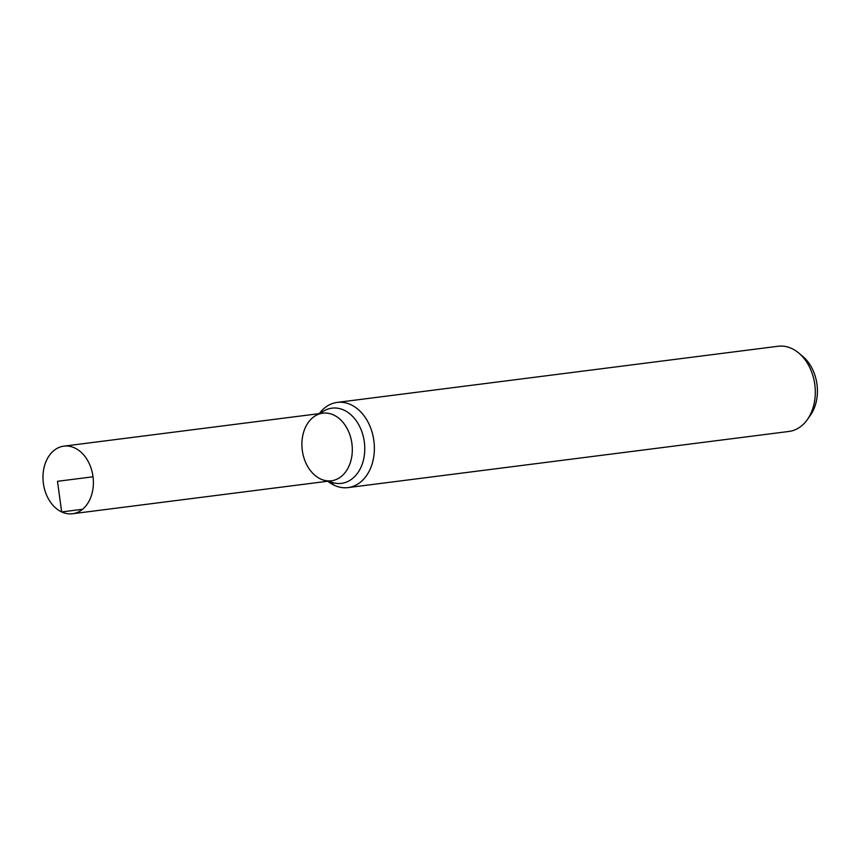 <?xml version="1.0" encoding="UTF-8"?>
<svg xmlns="http://www.w3.org/2000/svg" width="860" height="860" viewBox="0 0 860 860"><rect width="100%" height="100%" fill="white"/><g stroke="black" fill="none" stroke-linecap="round" stroke-linejoin="round"><path stroke-width="1.29" d="M72.487 513.742L331.412 480.772A34.067 25.037 -97.3 0 0 352.288 451.145A34.067 25.037 -97.3 0 0 333.626 414.971A34.067 25.037 -97.3 0 0 322.801 413.176A34.067 25.037 -97.3 0 0 302.269 450.135A34.067 25.037 -97.3 0 0 331.412 480.772A34.067 25.037 -97.3 0 0 352.288 451.145A34.067 25.037 -97.3 0 0 333.615 414.971A34.067 25.037 -97.3 0 0 322.812 413.176L63.877 446.146A34.067 25.037 -97.3 0 0 43 475.773A34.067 25.037 -97.3 0 0 61.673 511.947A34.067 25.037 -97.3 0 0 72.487 513.742A34.067 25.037 -97.3 0 0 93.364 484.115A34.067 25.037 -97.3 0 0 74.691 447.942A34.067 25.037 -97.3 0 0 63.877 446.146M327.853 481.224A42.935 31.562 -97.3 0 0 348.031 487.598L788.953 431.451A42.935 31.562 -97.3 0 0 807.346 419.594L810.378 415.305A37.98 27.918 -97.3 0 0 802.896 356.524L798.886 353.137A42.935 31.562 -97.3 0 0 791.737 348.515A42.935 31.562 -97.3 0 0 778.106 346.257L337.185 402.405A42.935 31.562 -97.3 0 0 319.254 413.638M807.346 419.594A42.935 31.562 -97.3 0 0 798.886 353.137M348.031 487.598A42.935 31.562 -97.3 0 0 374.347 450.253A42.935 31.562 -97.3 0 0 350.815 404.662A42.935 31.562 -97.3 0 0 337.185 402.405M61.673 511.947L57.491 481.31M334.4 485.341L329.498 481.353A28.627 17.619 114.9 0 0 329.111 481.062M82.506 509.292L61.673 511.947L57.491 481.31L93.02 476.784M328.928 481.084A37.904 27.853 -97.3 0 0 363.748 458.702A37.904 27.853 -97.3 0 0 343.978 410.145A37.904 27.853 -97.3 0 0 320.329 413.499"/></g></svg>
